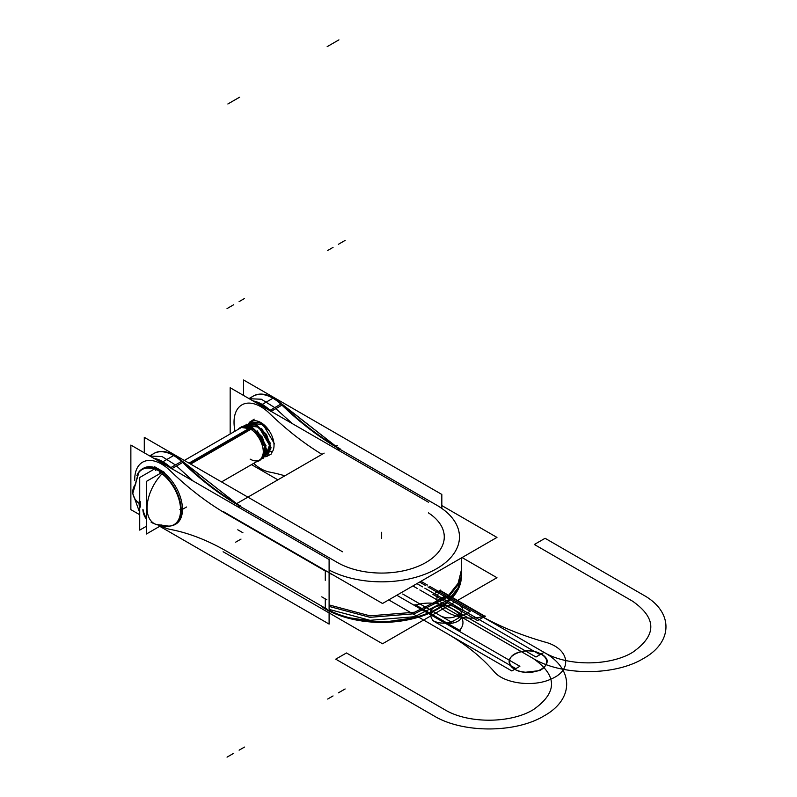 <?xml version="1.0" encoding="UTF-8"?>
<svg xmlns="http://www.w3.org/2000/svg" width="797" height="797" viewBox="0 0 797 797"><rect width="100%" height="100%" fill="white"/><g stroke="black" fill="none" stroke-linecap="round" stroke-linejoin="round"><path stroke-width="1.2" d="M139.714 514.732L130.867 509.632L130.867 445.065L329.101 559.524L329.101 624.081L159.739 526.299M227.035 514.274A251.912 145.443 60 0 1 170.14 470.658A251.912 145.443 60 0 0 227.035 514.274A251.912 145.443 60 0 1 170.14 470.658A251.912 145.443 60 0 0 227.035 514.274L325.286 571.001L227.035 514.274L325.286 571.001L325.286 580.306L325.286 571.001L325.286 580.306L325.286 571.001L227.035 514.274A251.912 145.443 60 0 1 170.14 470.658A37.957 21.918 -120 0 0 134.733 480.452A37.957 21.918 -120 0 1 170.14 470.658A37.957 21.918 -120 0 0 134.733 480.452A37.957 21.918 -120 0 1 170.14 470.658A37.957 21.918 -120 0 0 134.733 480.452M160.864 525.651A37.957 21.918 -120 0 0 170.14 529.387A37.957 21.918 -120 0 1 160.864 525.651A37.957 21.918 -120 0 0 170.14 529.387A37.957 21.918 -120 0 1 160.864 525.651A37.957 21.918 -120 0 0 170.14 529.387A251.912 145.443 60 0 1 227.035 551.464L325.286 608.191L325.286 598.896L325.286 608.191L325.286 598.896L325.286 608.191L227.035 551.464A251.912 145.443 60 0 0 170.14 529.387A251.912 145.443 60 0 1 227.035 551.464A251.912 145.443 60 0 0 170.14 529.387A251.912 145.443 60 0 1 227.035 551.464M321.739 596.843L326.9 599.822M242.936 532.775L237.775 529.796M461.363 576.4A79.71 46.017 180 0 1 409.827 619.448A79.71 46.017 180 0 1 321.858 606.826A79.71 46.017 180 0 0 409.827 619.448A79.71 46.017 180 0 0 461.363 576.4L461.363 557.97L461.363 576.4M329.101 604.923L369.967 615.842L414.55 612.235L448.651 595.259L458.116 583.314L461.363 570.313L458.116 584.809L448.651 596.744L414.55 613.73L369.967 617.326L329.101 606.407M325.286 604.345L325.286 602.861M325.286 608.818L325.286 607.334M329.101 609.386L369.967 620.315L414.55 616.709L448.651 599.723L458.116 587.788L461.363 576.281M461.294 573.73A79.71 46.017 180 0 1 416.064 617.167A79.71 46.017 180 0 1 329.101 610.253A79.71 46.017 0 0 0 416.064 617.167A79.71 46.017 0 0 0 461.294 573.73A79.71 46.017 180 0 1 416.064 617.167A79.71 46.017 180 0 1 329.101 610.253A79.71 46.017 0 0 0 414.55 617.575A79.71 46.017 0 0 0 461.363 575.653A79.71 46.017 180 0 1 415.018 617.446A79.71 46.017 180 0 1 329.878 610.641M329.101 570.044A77.817 44.921 0 0 0 437.872 567.972A77.817 44.921 0 0 0 436.676 505.149A77.817 44.921 0 0 1 437.872 567.972A77.817 44.921 0 0 1 329.101 570.044A77.817 44.921 0 0 0 437.872 567.972A77.817 44.921 0 0 0 436.676 505.149A77.817 44.921 0 0 1 437.872 567.972A77.817 44.921 0 0 1 329.101 570.044A77.817 44.921 0 0 0 437.872 567.972A77.817 44.921 0 0 0 436.676 505.149L438.639 506.284M333.136 574.976A79.71 46.017 180 0 1 329.101 573.063A79.71 46.017 0 0 0 333.136 574.976A79.71 46.017 180 0 1 329.101 573.063A79.71 46.017 0 0 0 333.136 574.976M441.827 505.577L496.959 537.407L382.52 603.488L223.11 511.455M337.549 445.374L335.896 446.33M324.13 453.124L236.589 503.674L182.443 461.254A1.903 0.677 134.3 0 0 181.019 461.782M281.949 405.125A250.009 144.347 60 0 0 338.416 448.412A250.009 144.347 60 0 1 281.949 405.125A250.009 144.347 60 0 0 338.416 448.412L336.852 449.319L338.416 448.412A250.009 144.347 60 0 1 281.949 405.125L271.219 411.322A250.009 144.347 -120 0 0 271.498 411.591A250.009 144.347 -120 0 1 271.219 411.322A250.009 144.347 -120 0 0 271.498 411.591A250.009 144.347 -120 0 1 271.219 411.322L281.949 405.125L271.219 411.322M428.407 512.86A62.634 36.164 180 0 1 424.652 563.2A62.634 36.164 180 0 1 337.37 562.483A62.634 36.164 180 0 0 424.652 563.2A62.634 36.164 180 0 0 428.407 512.86A62.634 36.164 180 0 1 424.652 563.2A62.634 36.164 180 0 1 337.37 562.483A62.634 36.164 180 0 0 424.652 563.2A62.634 36.164 180 0 0 428.407 512.86A62.634 36.164 180 0 1 424.652 563.2A62.634 36.164 180 0 1 337.37 562.483L339.333 563.618M182.643 462.459A250.009 144.347 60 0 0 239.11 505.756A250.009 144.347 60 0 1 182.643 462.459A250.009 144.347 60 0 0 239.11 505.756L237.536 506.663L239.11 505.756A250.009 144.347 60 0 1 182.643 462.459L171.913 468.656A250.009 144.347 -120 0 0 172.182 468.925A250.009 144.347 -120 0 1 171.913 468.656A250.009 144.347 -120 0 0 172.182 468.925A250.009 144.347 -120 0 1 171.913 468.656L182.643 462.459L171.913 468.656M230.333 516.177L225.172 513.198M171.295 467.401A1.903 0.677 134.3 0 0 170.399 467.889M170.359 467.869L182.075 461.104A250.009 144.347 -120 0 0 240.774 506.115L238.682 507.32M193.143 481.029L176.526 465.996L171.624 468.815L176.526 465.996M170.03 467.68A39.86 23.013 -120 0 0 154.757 458.863M182.055 461.114A39.86 23.013 -120 0 0 154.229 453.284L149.667 455.924M170.797 467.62A39.86 23.013 -120 0 0 153.632 458.215A39.86 23.013 60 0 1 170.797 467.62M149.906 456.063L162.04 456.551L175.42 464.95M223.11 551.743L382.52 643.777L496.959 577.705L462.071 557.561M321.988 606.288L327.149 609.267M441.827 507.54L441.827 494.439L243.593 379.99L243.593 395.481M438.539 506.225L433.379 503.246M282.546 404.906A1.903 0.687 134 0 1 282.845 404.986A1.903 0.687 134 0 0 282.546 404.906A1.903 0.687 -46 0 1 282.845 404.986L335.945 446.31L281.749 403.92A1.903 0.677 134.3 0 0 280.335 404.448M270.601 410.066A1.903 0.677 134.3 0 0 269.705 410.555L281.381 403.77A250.009 144.347 -120 0 0 340.08 448.781L337.998 449.986M292.449 423.695L275.832 408.662L270.94 411.481L275.832 408.662M321.988 454.36A251.912 145.443 60 0 1 269.446 413.324A251.912 145.443 60 0 0 321.988 454.36A251.912 145.443 60 0 1 269.446 413.324A251.912 145.443 60 0 0 321.988 454.36A251.912 145.443 60 0 1 269.446 413.324A37.957 21.918 -120 0 0 242.398 404.597A37.957 21.918 -120 0 0 235.025 431.187A37.957 21.918 -120 0 1 242.398 404.597A37.957 21.918 -120 0 1 269.446 413.324A37.957 21.918 -120 0 0 242.398 404.597A37.957 21.918 -120 0 0 235.025 431.187A37.957 21.918 -120 0 1 242.398 404.597A37.957 21.918 -120 0 1 269.446 413.324A37.957 21.918 -120 0 0 242.398 404.597A37.957 21.918 -120 0 0 235.025 431.187M339.233 563.559L334.073 560.58M183.24 462.24A1.903 0.687 -46 0 1 183.539 462.32A1.903 0.687 134 0 0 183.24 462.24A1.903 0.687 134 0 1 183.539 462.32L236.629 503.644M150.892 455.764A39.86 23.013 -120 0 1 181.537 461.413A39.86 23.013 -120 0 0 150.892 455.764A39.86 23.013 60 0 1 181.537 461.413A39.86 23.013 -120 0 0 153.711 453.583M253.625 463.396A37.957 21.918 -120 0 0 269.446 472.053A37.957 21.918 -120 0 1 253.625 463.396A37.957 21.918 -120 0 0 269.446 472.053A37.957 21.918 -120 0 1 253.625 463.396A37.957 21.918 -120 0 0 269.446 472.053A251.912 145.443 60 0 1 284.818 475.819A251.912 145.443 60 0 0 269.446 472.053A251.912 145.443 60 0 1 284.818 475.819A251.912 145.443 60 0 0 269.446 472.053A251.912 145.443 60 0 1 284.818 475.819M250.198 398.42A39.86 23.013 -120 0 1 280.843 404.079A39.86 23.013 -120 0 0 250.198 398.42A39.86 23.013 60 0 1 280.843 404.079A39.86 23.013 -120 0 0 253.028 396.248M269.336 410.345A39.86 23.013 -120 0 0 254.064 401.529M281.361 403.78A39.86 23.013 -120 0 0 253.536 395.95L248.973 398.59M249.212 398.729L261.346 399.217L274.726 407.616M270.103 410.276A39.86 23.013 -120 0 0 252.938 400.881A39.86 23.013 60 0 1 270.103 410.276M277.874 479.834L251.513 464.621M428.407 502.19L230.174 387.731L230.174 433.986M251.095 421.942A18.6 10.74 60 0 1 269.157 430.729A18.6 10.74 60 0 1 271.498 452.826A18.6 10.74 60 0 0 269.157 430.729A18.6 10.74 60 0 0 251.095 421.942A18.6 10.74 60 0 1 269.157 430.729A18.6 10.74 60 0 1 271.498 452.826A18.6 10.74 60 0 0 269.157 430.729A18.6 10.74 60 0 0 251.095 421.942A18.6 10.74 60 0 1 269.157 430.729A18.6 10.74 60 0 1 271.498 452.826M144.287 452.816L144.287 437.324L342.521 551.773M254.223 419.152L249.262 422.39M266.676 456.492L271.398 453.941M240.664 427.361L254.422 429.424L265.949 448.88L260.858 459.48M243.992 425.718L258.716 426.943L270.243 446.41L264.933 457.04M248.295 423.237L263.01 424.462L274.537 443.929M254.701 429.633L265.909 448.532L261.904 458.534L266.039 451.222L262.472 438.679L252.998 428.467L242.846 426.744L252.998 428.467L262.472 438.679L266.039 451.222L261.904 458.534M265.461 456.273L270.332 448.811L266.148 435.152L255.399 424.96L245.107 425.528L255.399 424.96L266.148 435.152L270.332 448.811L265.461 456.273L270.332 448.811L266.148 435.152L255.399 424.96L245.107 425.528L258.995 427.152L270.203 446.061L265.461 456.273L269.874 444.148L258.736 426.953M249.401 423.048L258.965 422.171L269.356 431.038L258.965 422.171L249.401 423.048L258.965 422.171L269.356 431.038L258.965 422.171L249.401 423.048L263.299 424.671M241.71 426.714L251.932 427.033L262.283 436.975L266.766 450.275L262.99 458.614M246.004 424.233L256.226 424.552L266.577 434.504L271.06 447.794L267.284 456.133M257.262 430.858L266.158 445.951L257.262 430.858M261.565 428.387L270.452 443.471L261.565 428.387M242.846 426.744L253.137 428.547L262.661 439.017L266.019 451.66L261.506 458.664L265.521 446.37L254.462 429.453M190.642 464.083L252.639 428.288M256.873 461.523A19.118 11.038 -120 0 0 263.289 451.949A19.118 11.038 -120 0 0 249.77 428.537A19.118 11.038 -120 0 0 238.273 429.314M263.289 451.53A18.6 10.74 -120 0 0 250.138 428.746A18.6 10.74 60 0 1 263.289 451.53A18.6 10.74 60 0 1 250.138 459.122A18.6 10.74 -120 0 0 263.289 451.909M188.989 463.127L250.985 427.341A18.6 10.74 -120 0 1 263.747 443.481A18.6 10.74 -120 0 1 261.286 458.972M181.138 511.724A32.269 18.63 -120 0 0 167.759 478.33A32.269 18.63 -120 0 0 142.235 468.975A32.269 18.63 -120 0 0 136.905 475.59M154.658 467.58A32.269 18.63 -120 0 0 143.53 468.238A32.269 18.63 60 0 1 154.658 467.58A32.269 18.63 -120 0 0 141.866 469.413A32.269 18.63 60 0 1 154.658 467.58A32.269 18.63 60 0 0 141.866 469.413M164.023 472.83A32.269 18.63 60 0 1 182.473 509.343L186.528 507.002L182.473 509.343A32.269 18.63 -120 0 0 164.023 472.83A32.269 18.63 60 0 1 182.473 509.343A32.269 18.63 60 0 1 175.788 524.117A32.269 18.63 -120 0 0 182.473 509.343A32.269 18.63 60 0 1 173.935 524.964A32.269 18.63 -120 0 0 182.473 509.343A32.269 18.63 -120 0 0 164.023 472.83A32.269 18.63 60 0 1 182.473 509.343A32.269 18.63 60 0 1 173.935 524.964M162.05 472.362A32.269 18.63 -120 0 0 155.525 468.626A32.269 18.63 60 0 1 162.05 472.362A32.269 18.63 -120 0 0 155.525 468.626A32.269 18.63 60 0 1 162.05 472.362A32.269 18.63 60 0 0 155.525 468.626M155.594 470.549A6.077 3.806 -64.7 0 1 156.481 469.582M154.1 469.204A31.84 18.381 -120 0 0 138.339 473.189A31.84 18.381 60 0 1 154.1 469.204A33.773 19.497 120 0 0 154.08 469.224A33.773 19.497 -60 0 1 154.1 469.204A33.773 19.497 120 0 0 154.08 469.224A33.773 19.497 -60 0 1 154.1 469.204M154.658 466.783L163.106 471.665L163.106 473.757M163.106 525.96L161.99 525.821M156.043 468.088L139.714 477.523L139.714 530.115L146.429 526.239M146.429 518.17A33.026 19.068 -60 0 1 145.064 517.084A33.026 19.068 120 0 0 146.429 518.17A33.026 19.068 -60 0 1 145.064 517.084A33.026 19.068 120 0 0 146.429 518.17A33.026 19.068 -60 0 1 145.064 517.084M140.501 507.051A33.026 19.068 -60 0 1 140.332 501.712A33.026 19.068 120 0 0 140.501 507.051A33.026 19.068 -60 0 1 140.332 501.712A33.026 19.068 120 0 0 140.501 507.051A33.026 19.068 -60 0 1 140.332 501.712M156.67 467.949L155.694 467.381M139.714 509.153A33.773 19.497 -60 0 1 139.714 497.049A33.773 19.497 120 0 0 139.714 509.153A33.773 19.497 -60 0 1 139.714 497.049A33.773 19.497 120 0 0 139.714 509.153A33.773 19.497 120 0 1 139.714 497.049M143.191 509.871A34.241 20.692 117.6 0 0 146.429 518.11A34.241 20.692 117.6 0 1 143.191 509.871L142.862 509.672A34.241 18.799 122.3 0 0 146.429 518.957A34.241 18.799 122.3 0 1 142.862 509.672L143.191 509.871M169.831 526.07A32.099 18.53 -120 0 0 179.883 518.11A32.099 18.53 -120 0 1 169.831 526.07C163.216 526.568 156.979 525.313 151.151 522.294C156.979 525.313 163.216 526.568 169.831 526.07M150.772 467.7A32.099 18.53 -120 0 0 138.857 472.422A32.099 18.53 -120 0 1 150.772 467.7M156.192 524.436A33.773 19.497 -60 0 1 162.06 473.797A31.84 18.381 60 0 1 180.301 505.716A31.84 18.381 60 0 1 168.904 526.13A31.84 18.381 -120 0 0 180.301 505.716A31.84 18.381 -120 0 0 162.06 473.797A33.773 19.497 120 0 0 156.192 524.436L168.904 526.13A31.84 18.381 -120 0 0 180.301 505.726A31.84 18.381 -120 0 0 162.06 473.797A33.773 19.497 120 0 0 147.086 507.779A33.773 19.497 120 0 0 161.661 525.014A33.773 19.497 -60 0 1 147.086 507.779A33.773 19.497 -60 0 1 162.06 473.797A31.84 18.381 60 0 1 180.301 505.726A31.84 18.381 60 0 1 168.904 526.13L168.914 526.13A31.84 18.381 60 0 0 180.301 505.726A31.84 18.381 60 0 0 162.06 473.797A33.773 19.497 120 0 0 147.086 507.779A33.773 19.497 120 0 0 161.661 525.014M163.515 471.814L164.451 472.432M159.629 472.88A6.077 3.178 -55.7 0 1 160.566 471.963M174.503 524.864A32.269 18.63 -120 0 0 181.138 508.416M162.747 471.963L146.429 481.388L146.429 533.99L160.894 525.631M272.245 451.929L270.721 451.371M460.965 571.07A79.71 46.017 180 0 1 461.234 572.983A79.71 46.017 0 0 0 460.965 571.07A79.71 46.017 180 0 1 461.234 572.983M519.883 666.302L433.996 616.719C423.107 611.01 440.203 601.137 450.096 607.424L535.982 657.007L544.032 652.354L445.782 595.628L435.042 601.825L533.303 658.551C561.945 675.966 614.696 675.966 643.348 658.551C673.505 642.023 673.505 611.558 643.348 595.02L545.088 538.294L534.349 544.49L632.609 601.217C656.877 618.263 656.877 635.309 632.609 652.354C609.556 666.372 567.085 666.372 544.032 652.354L445.782 595.628L435.042 601.825L533.303 658.551C561.945 675.966 614.696 675.966 643.348 658.551C673.505 642.023 673.505 611.558 643.348 595.02L545.088 538.294L534.349 544.49L632.609 601.217C656.877 618.263 656.877 635.309 632.609 652.354C609.556 666.372 567.085 666.372 544.032 652.354L445.782 595.628L435.042 601.825L533.303 658.551C557.571 675.597 557.571 692.643 533.303 709.689C510.249 723.706 467.779 723.706 444.726 709.689L346.466 652.962L335.736 659.159L433.996 715.895C462.639 733.3 515.39 733.3 544.032 715.895C574.199 699.358 574.199 668.892 544.032 652.354L445.782 595.628L435.042 601.825L533.303 658.551C557.571 675.597 557.571 692.643 533.303 709.689C510.249 723.706 467.779 723.706 444.726 709.689L346.466 652.962L335.736 659.159L433.996 715.895C462.639 733.3 515.39 733.3 544.032 715.895C574.199 699.358 574.199 668.892 544.032 652.354L445.782 595.628L544.032 652.354L445.782 595.628L544.032 652.354L535.982 657.007L450.096 607.424C440.203 601.137 423.107 611.01 433.996 616.719L519.883 666.302L511.823 670.954L519.883 666.302M413.573 614.228L511.823 670.954L515.858 668.633L435.331 622.138C429.453 618.004 429.453 613.879 435.331 609.745L438.021 608.191C445.174 604.793 452.337 604.793 459.49 608.191L540.007 654.686L544.032 652.354L540.007 654.686L459.49 608.191C452.337 604.793 445.174 604.793 438.021 608.191L435.331 609.745C429.453 613.879 429.453 618.004 435.331 622.138L515.858 668.633L511.823 670.954L413.573 614.228M241.013 539.081L235.643 542.179M381.653 538.463L381.653 532.266L381.653 538.463M228.37 307.811L233.74 304.713M171.783 467.879A1.903 0.687 134.2 0 0 171.026 468.257M227.035 308.588L232.395 305.49M227.862 103.979L239.628 97.184M162.389 462.051L174.154 455.256M228.37 756.373L233.74 753.275M227.035 757.15L232.395 754.052M412.906 585.944L417.329 588.505L412.906 585.944M419.82 589.939L458.145 612.066C469.034 617.775 451.929 627.647 442.046 621.361L396.796 595.239L442.046 621.361C451.929 627.647 469.034 617.775 458.145 612.066L419.82 589.939M388.747 599.892L446.36 633.157C465.807 644.414 481.667 657.156 493.921 671.393C503.574 683.657 533.89 687.542 551.614 678.785C573.192 669.679 569.217 648.28 544.789 642.023C520.132 634.94 498.065 625.794 478.569 614.557L429.513 586.233L478.569 614.557C498.065 625.794 520.132 634.94 544.789 642.023C520.132 634.94 498.065 625.794 478.569 614.557C498.065 625.794 520.132 634.94 544.789 642.023C569.217 648.28 573.192 669.679 551.614 678.785C533.89 687.542 503.574 683.657 493.921 671.393C503.574 683.657 533.89 687.542 551.614 678.785C573.192 669.679 569.217 648.28 544.789 642.023C569.217 648.28 573.192 669.679 551.614 678.785C533.89 687.542 503.574 683.657 493.921 671.393C481.667 657.156 465.807 644.414 446.36 633.157C465.807 644.414 481.667 657.156 493.921 671.393C481.667 657.156 465.807 644.414 446.36 633.157L388.747 599.892M427.411 585.028L420.955 581.292L427.411 585.028M546.334 663.214C545.756 666.202 543.484 668.673 539.499 670.616L525.243 672.279C508.127 671.403 503.475 656.529 518.977 652.245C531.549 647.762 549.203 654.835 546.334 663.214C545.756 666.202 543.484 668.673 539.499 670.616L525.243 672.279C508.127 671.403 503.475 656.529 518.977 652.245C531.549 647.762 549.203 654.835 546.334 663.214M436.676 505.149L339.562 449.08M338.416 244.28L343.786 241.182M339.761 243.503L345.131 240.405M327.168 46.644L338.934 39.85M327.687 250.477L333.046 247.379M271.09 410.535A1.903 0.687 134.2 0 0 270.332 410.923M337.37 562.483L240.256 506.414M239.11 301.615L244.48 298.516M239.11 750.176L244.48 747.078M327.687 699.039L333.046 695.94M339.761 692.065L345.131 688.967M338.416 692.842L343.786 689.744M261.705 404.717L273.471 397.922M416.931 583.623L422.53 586.851L416.931 583.623M424.821 588.176L456.811 606.647C462.688 610.781 462.688 614.905 456.811 619.04L454.121 620.594C446.968 623.991 439.805 623.991 432.651 620.594C439.805 623.991 446.968 623.991 454.121 620.594L456.811 619.04C462.688 614.905 462.688 610.781 456.811 606.647L424.821 588.176M547.091 660.036C547.519 663.044 546.104 665.724 542.847 668.065C534.628 675.159 513.497 672.957 510.08 664.658C504.342 655.303 525.861 646.676 539.041 653.042C543.335 654.755 546.015 657.087 547.091 660.036C547.519 663.044 546.104 665.724 542.847 668.065C534.628 675.159 513.497 672.957 510.08 664.658C504.342 655.303 525.861 646.676 539.041 653.042C543.335 654.755 546.015 657.087 547.091 660.036M451.441 622.138L470.23 611.289L427.979 586.901L470.23 611.289L451.441 622.138L402.734 594.024L451.441 622.138M425.817 585.656L419.611 582.069L425.817 585.656M402.734 594.024L440.701 615.942C446.071 618.492 451.441 618.492 456.811 615.942L459.49 614.397C463.904 611.289 463.904 608.191 459.49 605.092L427.979 586.901L459.49 605.092C463.904 608.191 463.904 611.289 459.49 614.397L456.811 615.942C451.441 618.492 446.071 618.492 440.701 615.942L402.734 594.024M250.128 428.756L189.786 463.595M250.138 459.122A18.6 10.74 -120 0 0 263.289 451.53A18.6 10.74 -120 0 0 250.138 428.746A18.6 10.74 60 0 1 263.289 451.53A18.6 10.74 60 0 1 250.138 459.122M415.137 604.644L414.35 605.092L415.137 604.644M484.078 616.191L440.093 590.388L432.901 594.393L477.542 620.584L484.965 616.29L440.093 590.388L432.901 594.393L477.542 620.584L484.965 616.29L440.273 590.906C426.485 605.969 457.976 624.151 484.078 616.191L440.273 590.906C426.485 605.969 457.976 624.151 484.078 616.191M459.6 630.317C473.398 615.254 441.897 597.063 415.795 605.033L459.6 630.317C473.398 615.254 441.897 597.063 415.795 605.033L459.6 630.317M140.551 504.82L139.076 504.74M139.565 503.774A34.241 19.766 180 0 1 135.859 483.709A34.241 19.766 180 0 0 139.565 503.774M179.893 509.442A6.077 3.397 -1.5 0 0 181.168 509.114M440.382 590.069L439.605 590.517L440.382 590.069M459.49 631.154L460.267 630.706L459.49 631.154M484.735 616.569L485.512 616.121L484.735 616.569M344.254 617.037L381.653 622.477L419.043 617.037M182.344 461.194L171.704 453.961L182.344 461.194M281.65 403.86L271.01 396.627L281.65 403.86M184.346 460.447L242.517 426.863M221.536 481.926L261.107 459.082M142.842 468.656L141.089 469.991M139.714 512.64L132.78 493.423L138.857 472.422L132.78 493.433L139.714 512.64L132.78 493.423L138.349 473.179M173.049 525.353L175.788 524.117"/></g></svg>
